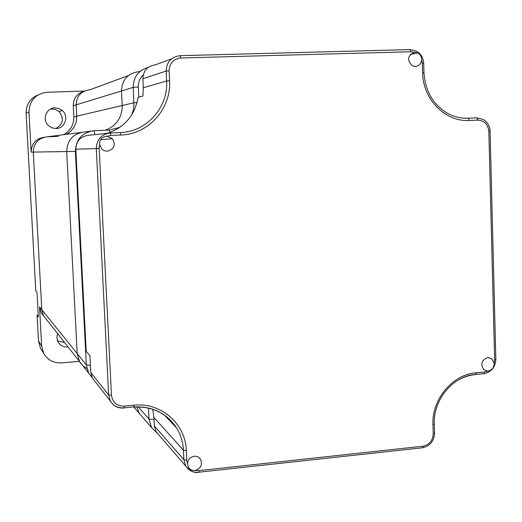 <?xml version="1.0" encoding="UTF-8"?>
<svg xmlns="http://www.w3.org/2000/svg" width="522" height="522" viewBox="0 0 522 522"><rect width="100%" height="100%" fill="white"/><g stroke="black" fill="none" stroke-linecap="round" stroke-linejoin="round"><path stroke-width="0.78" d="M38.23 315.125L37.101 315.216L38.328 316.847L36.984 292.203L35.777 290.813L26.113 113.202C26.133 104.504 30.087 98.43 37.989 94.965M64.669 342.615L57.485 340.768M50.588 109L55.136 109.313L59.019 111.506C64.297 118.468 63.24 124.151 55.841 128.556M68.082 346.947L67.553 347.006C63.397 347.176 60.239 345.525 58.086 342.047L56.852 337.878L57.531 333.532M56.069 128.542L51.841 127.825L48.239 125.45C41.832 119.551 46.354 107.747 54.98 107.832L58.914 108.459L62.34 110.52C69.269 116.21 64.963 128.595 56.069 128.542M76.767 117.241L75.638 116.445M42.165 350.908L40.462 348.239L38.504 341.055L37.101 315.216M79.422 361.374L61.485 362.901C53.525 363.227 47.574 360.004 43.646 353.224L41.643 345.858L39.528 306.858L41.793 309.663L33.271 152.072C33.682 143.165 38.302 138.089 47.111 136.836L58.438 136.366M44.657 137.149C36.044 138.415 31.542 143.4 31.144 152.104L28.978 112.139C29.526 100.426 35.581 93.797 47.143 92.25L84.525 91.024M63.54 134.696C70.47 130.813 73.909 124.869 73.843 116.863L73.276 105.744C73.413 98.371 76.936 93.569 83.859 91.343M43.685 315.986L41.258 312.841L39.528 306.858M66.255 134.343C73.308 130.389 76.806 124.334 76.741 116.184L76.166 104.857C76.59 95.983 81.151 90.965 89.843 89.797L128.308 75.599M41.258 312.841L46.217 319.144L43.548 315.751L41.793 309.663L33.271 152.072C33.682 143.165 38.302 138.089 47.111 136.836L81.164 132.405M73.843 116.863L122.207 105.509C122.057 117.665 116.393 125.919 105.216 130.272C116.393 125.919 122.057 117.665 122.207 105.509L121.502 90.959C122.076 79.559 127.89 73.132 138.943 71.671L140.411 71.129M86.848 368.48L83.148 365.987L80.205 362.64L79.422 361.368L77.197 353.609L66.699 151.563C67.253 140.105 73.152 133.58 84.407 131.981L90.639 131.172M133.886 407.088L142.767 417.424L139.159 413.228L136.875 406.919L139.159 413.228L151.608 427.714L149.005 419.081L148.476 408.054M90.41 365.38L86.332 364.95L77.197 353.609L79.422 361.368L43.548 315.751L41.793 309.663L77.197 353.609L66.699 151.563C67.253 140.105 73.152 133.58 84.407 131.981M76.741 116.184L76.166 104.857C76.59 95.983 81.151 90.965 89.843 89.797M137.058 102.501L133.952 102.749L122.207 105.509L121.502 90.959C122.076 79.559 127.89 73.132 138.943 71.671M195.339 470.413C200.924 468.358 202.667 464.645 200.552 459.269C199.052 457.076 196.944 456.078 194.236 456.267C190.191 457.063 187.946 459.523 187.496 463.66L188.429 467.327C189.91 469.559 192.057 470.609 194.869 470.472L199.019 470.603L422.885 446.219C429.345 444.829 432.79 440.679 433.227 433.756L432.96 424.706C431.694 399.304 452.483 374.45 476.084 372.799L484.475 372.003L488.129 371.109C491.959 370.202 493.982 367.605 494.197 363.319L492.037 358.947L487.783 357.583C481.578 360.023 480.253 364.062 483.809 369.7L487.718 371.135M107.075 136.216L106.579 136.216C101.823 136.947 99.48 139.726 99.565 144.548L101.973 149.279L104.459 150.793L107.323 151.236C114.142 149.253 115.858 145.09 112.465 138.741L107.075 136.216L110.892 135.426L120.758 135.015C148.405 134.395 171.379 108.641 169.565 80.753L169.115 70.79C169.506 63.201 173.35 58.934 180.645 57.981L179.999 55.691C171.262 56.826 166.662 61.942 166.185 71.025L142.871 78.757C143.296 70.516 147.485 65.876 155.445 64.832L171.529 58.842M421.678 59.645C421.548 56.63 420.269 54.405 417.828 52.957L414.455 52.265C407.591 55.508 406.827 59.997 412.171 65.733L415.316 66.483C419.088 66.007 421.208 63.723 421.678 59.645L422.331 63.325L423.701 63.403M75.814 149.201L86.202 351.326L89.915 355.639L90.776 372.525L108.628 394.886L96.289 148.6L75.814 149.201C76.205 141.097 80.381 136.477 88.342 135.342L108.459 133.175M107.401 133.286C124.641 127.394 134.865 115.395 138.076 97.275L142.937 96.035L143.296 87.774L142.871 78.757M158.629 434.669L156.091 431.727L154.336 425.939L183.855 459.673L183.424 450.186C183.02 442.082 180.723 434.65 176.547 427.883C166.518 413.046 152.241 406.123 133.723 407.101M152.718 409.235L153.938 417.483L154.336 425.939M94.808 381.223L92.374 378.117L90.776 372.525M38.504 341.055L41.643 345.858M26.113 113.202L28.978 112.139M73.276 105.744L133.221 87.363C133.469 77.008 138.421 70.366 148.072 67.436M31.144 152.104L75.357 151.426C75.944 139.315 82.182 132.412 94.058 130.722L109.294 130.102L110.025 132.425M154.036 419.597L149.005 419.081L138.317 406.906M157.964 433.899L151.608 427.714L157.768 433.671M92.048 377.497L88.675 373.139L86.332 364.95L75.357 151.426L75.931 151.406M94.893 134.637L94.058 130.722M109.313 130.102L119.792 127.381M131.537 115.179L133.306 110.018L133.945 105.496L133.221 87.363L138.317 86.985L138.793 97.092M143.23 74.92C139.831 78.169 138.193 82.189 138.317 86.985M133.43 406.984L133.782 406.951L133.867 405.216C160.959 402.129 185.675 423.844 186.308 450.525L186.739 460.026L187.496 463.66M92.374 378.117L110.37 401.033C113.444 406.025 117.952 408.354 123.897 408.041L123.786 407.904M143.296 87.774L166.635 80.982L166.185 71.025L169.115 70.79M180.083 55.691L409.992 49.583L411.01 51.763L180.645 57.981M494.197 363.319L494.628 359.762L488.833 131.27C488.018 124.269 484.383 120.556 477.917 120.119L469.382 120.471C445.429 122.07 422.892 99.448 422.611 72.806L423.975 72.812C425.234 90.691 432.771 104.022 446.591 112.785C453.403 116.674 460.626 118.481 468.273 118.207L476.795 117.855L483.052 119.368C487.444 121.822 489.786 125.769 490.08 131.218L495.848 359.293M156.091 431.727L185.799 466.153C188.801 470.668 193.055 472.73 198.569 472.338L198.484 472.247M153.938 417.483L183.424 450.186L186.308 450.525M99.565 144.548L99.141 148.483L96.289 148.6C96.74 139.459 101.438 134.245 110.377 132.966L120.223 132.562C146.506 131.988 168.365 107.499 166.635 80.982L169.565 80.753M476.084 372.799L475.712 374.444L475.105 374.646C468.619 375.285 462.485 377.413 456.698 381.021M99.141 148.483L111.447 395.147C112.556 402.436 116.811 406.096 124.197 406.129L133.867 405.216M422.611 72.806L422.331 63.325M414.455 52.265L411.01 51.763M198.569 472.338L198.895 472.201C194.817 473.408 190.452 471.392 185.799 466.153L183.855 459.673L186.739 460.026M123.897 408.041L124.119 407.865C117.796 408.139 113.209 405.862 110.37 401.033L108.628 394.886L111.447 395.147M410.135 49.583L416.008 50.98C420.725 53.381 423.283 57.505 423.701 63.345L423.975 72.858M422.004 447.935L422.592 447.772L422.885 446.219M433.227 433.756L434.545 433.123M432.96 424.706L434.278 424.092M484.475 372.003L484.09 373.648L475.712 374.444C453.116 375.736 432.875 399.95 434.291 424.314L434.552 433.358C433.978 441.24 429.991 446.042 422.592 447.772L198.895 472.201L199.019 470.603M494.628 359.762L495.854 359.469C495.28 367.279 491.359 372.01 484.09 373.648L483.476 373.85M488.833 131.27L490.08 131.218M164.352 415.049L176.547 427.883C166.72 413.059 152.47 406.077 133.782 406.951L124.119 407.865L124.197 406.129M477.917 120.119L476.795 117.855M469.382 120.471L468.273 118.207M110.377 132.966L110.892 135.426M120.223 132.562L120.758 135.015M40.462 348.239L43.646 353.224M62.34 110.52L59.019 111.506M79.422 361.368L91.989 377.367M198.902 457.494L200.552 459.269M100.629 139.655L112.465 138.741M410.272 54.477L417.828 52.957M488.155 357.563L492.037 358.947"/></g></svg>
